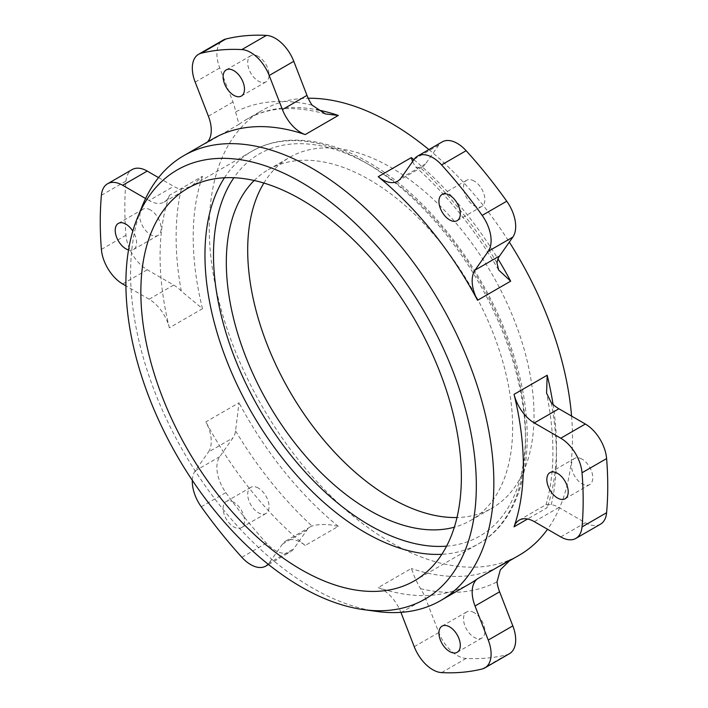 <?xml version="1.0" encoding="UTF-8"?>
<svg xmlns="http://www.w3.org/2000/svg" width="708" height="708" viewBox="0 0 708 708"><rect width="100%" height="100%" fill="white"/><g stroke="black" fill="none" stroke-linecap="round" stroke-linejoin="round"><path stroke-width="0.53" stroke-dasharray="3.54 2.66" d="M377.028 611.464A256.862 148.299 60 0 1 312.219 587.852A256.862 148.299 60 0 1 142.547 205.329M306.989 529.956L282.421 544.142A30.223 17.443 60 0 1 285.82 540.992A30.223 17.443 60 0 1 300.927 542.487A30.223 17.443 60 0 1 305.219 545.47L338.336 526.354L331.202 525.009C323.406 524.097 317.016 524.442 312.024 526.044A30.223 17.443 -120 0 0 310.387 526.805A30.223 17.443 -120 0 0 306.989 529.956L293.776 548.771A30.223 17.443 60 0 1 290.377 551.913A30.223 17.443 60 0 1 266.429 543.107A341.477 197.151 60 0 1 225.825 492.6A30.223 17.443 60 0 1 219.754 456.687L232.967 437.871A30.223 17.443 -120 0 0 235.569 430.933L238.994 402.764L205.878 421.888A30.223 17.443 60 0 1 208.4 452.058L232.967 437.871M509.424 653.714A30.223 17.443 60 0 1 506.751 654.785A341.477 197.151 60 0 1 466.147 658.413A30.223 17.443 60 0 1 438.801 632.501L425.579 598.419A30.223 17.443 -120 0 0 420.552 588.702C416.738 582.011 414.145 576.48 412.782 572.108L411.33 568.489L378.205 587.613A30.223 17.443 60 0 1 382.506 589.587A30.223 17.443 60 0 1 400.905 612.349M412.552 161.61L415.693 167.017L420.552 167.761A30.223 17.443 -120 0 0 422.18 167.008A30.223 17.443 -120 0 0 425.579 163.858L438.801 145.043A30.223 17.443 60 0 1 442.199 141.901M474.192 181.053A15.107 8.726 -120 0 0 466.643 180.301A15.107 8.726 -120 0 0 464.324 192.408A15.107 8.726 -120 0 0 474.192 205.727A15.107 8.726 -120 0 0 481.75 206.471A15.107 8.726 -120 0 0 484.068 194.364A15.107 8.726 -120 0 0 474.192 181.053M258.376 56.454A15.107 8.726 -120 0 0 250.827 55.702A15.107 8.726 -120 0 0 248.508 67.809A15.107 8.726 -120 0 0 258.376 81.128A15.107 8.726 -120 0 0 265.934 81.871A15.107 8.726 -120 0 0 268.252 69.765A15.107 8.726 -120 0 0 258.376 56.454M150.468 209.966A15.107 8.726 -120 0 0 142.919 209.223A15.107 8.726 -120 0 0 140.6 221.33A15.107 8.726 -120 0 0 150.468 234.64A15.107 8.726 -120 0 0 158.026 235.392A15.107 8.726 -120 0 0 160.344 223.286A15.107 8.726 -120 0 0 150.468 209.966M233.808 502.273A15.107 8.726 -120 0 0 226.25 501.53A15.107 8.726 -120 0 0 223.932 513.636A15.107 8.726 -120 0 0 233.808 526.947A15.107 8.726 -120 0 0 241.357 527.699A15.107 8.726 -120 0 0 243.676 515.592A15.107 8.726 -120 0 0 233.808 502.273M258.376 488.086A15.107 8.726 -120 0 0 250.827 487.343A15.107 8.726 -120 0 0 248.508 499.45A15.107 8.726 -120 0 0 258.376 512.76A15.107 8.726 -120 0 0 265.934 513.512A15.107 8.726 -120 0 0 268.252 501.406A15.107 8.726 -120 0 0 258.376 488.086M474.192 612.685A15.107 8.726 -120 0 0 466.643 611.942A15.107 8.726 -120 0 0 464.324 624.049A15.107 8.726 -120 0 0 474.192 637.359A15.107 8.726 -120 0 0 481.75 638.112A15.107 8.726 -120 0 0 484.068 626.005A15.107 8.726 -120 0 0 474.192 612.685M582.1 459.173A15.107 8.726 -120 0 0 574.551 458.421A15.107 8.726 -120 0 0 572.232 470.528A15.107 8.726 -120 0 0 582.1 483.847A15.107 8.726 -120 0 0 589.658 484.591A15.107 8.726 -120 0 0 591.976 472.484A15.107 8.726 -120 0 0 582.1 459.173M470.147 583.542A256.862 148.299 60 0 1 378.205 587.613M428.88 149.583A256.862 148.299 60 0 1 509.317 242.118M571.577 416.083A256.862 148.299 60 0 1 547.532 529.274M519.291 555.169A256.862 148.299 60 0 1 390.86 542.443A256.862 148.299 60 0 1 223.055 316.095A256.862 148.299 60 0 1 262.429 110.271A256.862 148.299 60 0 1 308.201 98.244M263.88 183.045A202.47 116.891 60 0 1 289.625 157.38A202.47 116.891 60 0 1 390.86 167.407A202.47 116.891 60 0 1 523.132 345.823A202.47 116.891 60 0 1 492.095 508.061A202.47 116.891 60 0 1 456.987 517.521M254.19 180.496A202.47 116.891 60 0 1 268.261 169.716A202.47 116.891 60 0 1 369.488 179.743A202.47 116.891 60 0 1 501.76 358.159A202.47 116.891 60 0 1 470.723 520.398A202.47 116.891 60 0 1 454.35 527.195M173.681 285.05L149.105 299.236A30.223 17.443 60 0 1 169.38 327.831L202.497 308.706L181.301 291.085A30.223 17.443 -120 0 0 173.681 285.05L147.237 269.783A30.223 17.443 60 0 1 125.971 235.233A341.477 197.151 60 0 1 125.971 181.089A30.223 17.443 60 0 1 132.122 169.593M158.539 177.619L173.681 186.354A30.223 17.443 -120 0 0 181.301 189.133L191.284 186.416L202.497 176.248L169.38 195.364A30.223 17.443 60 0 1 164.212 202.037A30.223 17.443 60 0 1 149.105 200.541L173.681 186.354M207.506 141.981A30.223 17.443 60 0 1 205.878 143.45L238.994 124.325L235.569 111.944A30.223 17.443 -120 0 0 232.967 102.005L219.754 67.924A30.223 17.443 60 0 1 223.144 40.099M600.446 524.221A30.223 17.443 60 0 1 585.339 522.725L558.895 507.459A30.223 17.443 -120 0 0 551.266 504.68L546.284 504.521L547.169 507.698L527.575 519.008M149.105 299.236L125.909 285.846M169.38 327.831A256.862 148.299 60 0 1 169.38 195.364M145.574 198.506L149.105 200.541M128.529 249.968A15.107 8.726 -120 0 0 133.449 249.579A15.107 8.726 -120 0 0 132.812 231.082M205.878 143.45A256.862 148.299 60 0 1 213.285 138.644M305.219 545.47A256.862 148.299 60 0 1 205.878 421.888M268.164 564.223A30.223 17.443 -120 0 0 269.199 562.957L293.776 548.771M282.421 544.142L269.199 562.957M219.754 456.687L195.178 470.873L208.4 452.058M195.178 470.873A30.223 17.443 -120 0 0 192.337 480.351M446.598 546.151A220.595 127.36 -120 0 0 520.292 386.072A220.595 127.36 -120 0 0 369.488 164.937A220.595 127.36 -120 0 0 233.897 177.735M224.471 177.761A226.64 130.856 60 0 1 251.898 151.246A226.64 130.856 60 0 1 365.222 162.468A226.64 130.856 60 0 1 513.282 362.186A226.64 130.856 60 0 1 478.537 543.806A226.64 130.856 60 0 1 441.863 554.293M401.011 612.615L425.579 598.419M414.224 159.229L438.801 145.043M508.512 561.134A256.862 148.299 60 0 1 503.264 564.418A256.862 148.299 60 0 1 411.33 568.489M553.054 404.454A256.862 148.299 60 0 1 547.169 507.698M413.897 159.707A256.862 148.299 60 0 1 498.016 258.96M181.301 189.133A268.952 155.282 -120 0 0 181.301 291.085M312.024 105.111A268.952 155.282 -120 0 0 235.569 111.944M497.007 262.88A268.952 155.282 -120 0 0 420.552 167.761M551.266 504.68A268.952 155.282 -120 0 0 551.266 402.728M420.552 588.702A268.952 155.282 -120 0 0 497.007 581.87M125.971 235.233L101.394 249.42M101.394 195.275L125.971 181.089M506.751 654.785L482.175 668.971M441.571 672.6L466.147 658.413M202.497 308.706A256.862 148.299 60 0 1 202.497 176.248M238.994 124.325A256.862 148.299 60 0 1 246.402 119.519A256.862 148.299 60 0 1 316.441 109.669M235.569 430.933A268.952 155.282 -120 0 0 312.024 526.044M338.336 526.354A256.862 148.299 60 0 1 238.994 402.764M266.429 543.107L241.853 557.293M201.249 506.786L225.825 492.6M122.661 283.97L147.237 269.783M438.801 632.501L414.224 646.687M585.339 522.725L560.763 536.912M534.319 521.646L558.895 507.459M425.579 163.858L401.011 178.044M232.967 102.005L208.4 116.192M195.178 82.11L219.754 67.924M414.437 580.808L478.537 543.806C528.292 516.159 540.832 434.562 511.849 349.672C486.653 272.244 428.676 196.346 368.24 162.167C340.698 146.326 314.494 139.034 289.607 140.273C275.793 141.087 263.217 144.742 251.898 151.246L187.797 188.257M466.643 180.301L442.066 194.488M250.827 55.702L226.25 69.888M142.919 209.223L118.342 223.409M250.827 487.343L226.25 501.53M466.643 611.942L442.066 626.129M574.551 458.421L549.974 472.608M509.388 560.488L503.264 564.418L507.273 562.108M268.261 169.716L289.625 157.38M325.379 113.926C294.077 105.262 267.748 107.129 246.402 119.519L262.429 110.271M498.6 269.96C475.068 229.569 447.429 195.249 415.693 167.017M545.965 504.901C555.01 473.493 555.222 436.252 546.603 393.179M470.723 520.398L492.095 508.061M589.658 484.591L565.081 498.777M481.75 638.112L457.173 652.298M265.934 513.512L241.357 527.699M158.026 235.392L133.449 249.579M265.934 81.871L241.357 96.058M481.75 206.471L457.173 220.657M164.212 202.037L191.284 186.408M397.613 181.195L422.18 167.008M519.212 520.15L546.284 504.521M285.82 540.992L310.387 526.805M268.536 564.524L290.377 551.913"/><path stroke-width="1.06" d="M301.112 586.861A247.8 143.069 -120 0 0 363.638 609.632A247.8 143.069 -120 0 0 473.422 447.314A247.8 143.069 -120 0 0 301.112 182.204A247.8 143.069 -120 0 0 137.432 217.834A247.8 143.069 -120 0 0 301.112 586.861M137.432 217.834L142.547 205.329A256.862 148.299 60 0 1 183.788 155.672A256.862 148.299 60 0 1 312.219 168.398A256.862 148.299 60 0 1 480.024 394.745A256.862 148.299 60 0 1 440.65 600.57A256.862 148.299 60 0 1 377.028 611.464L363.638 609.632M400.905 612.349A30.223 17.443 60 0 1 401.011 612.615L414.224 646.687A30.223 17.443 -120 0 0 441.571 672.6A341.477 197.151 60 0 0 482.175 668.971A30.223 17.443 -120 0 0 484.856 667.901A30.223 17.443 -120 0 0 488.246 640.076L512.822 625.89A30.223 17.443 60 0 1 509.424 653.714L484.856 667.901M417.623 156.087L442.199 141.901A30.223 17.443 60 0 1 457.306 143.397A30.223 17.443 60 0 1 466.147 150.707L441.571 164.893A30.223 17.443 -120 0 0 432.73 157.583A30.223 17.443 -120 0 0 417.623 156.087A30.223 17.443 -120 0 0 414.224 159.229L401.011 178.044A30.223 17.443 60 0 1 397.613 181.195A30.223 17.443 60 0 1 378.205 176.717A256.862 148.299 60 0 1 477.555 300.298A30.223 17.443 60 0 1 475.033 270.129L499.6 255.942A30.223 17.443 -120 0 0 497.007 262.88L498.6 269.96L510.672 281.173L477.555 300.298M293.776 61.313L269.199 75.499A30.223 17.443 -120 0 0 250.694 52.48A30.223 17.443 -120 0 0 241.853 49.587L266.429 35.4A30.223 17.443 60 0 1 275.27 38.294A30.223 17.443 60 0 1 293.776 61.313L306.989 95.385A30.223 17.443 -120 0 0 312.024 105.111L325.379 113.926L338.336 115.448L305.219 134.573A30.223 17.443 60 0 1 282.421 109.581L306.989 95.385M449.624 195.24A15.107 8.726 -120 0 0 442.066 194.488A15.107 8.726 -120 0 0 439.748 206.594A15.107 8.726 -120 0 0 449.624 219.914A15.107 8.726 -120 0 0 457.173 220.657A15.107 8.726 -120 0 0 459.492 208.55A15.107 8.726 -120 0 0 449.624 195.24M233.808 70.641A15.107 8.726 -120 0 0 226.25 69.888A15.107 8.726 -120 0 0 223.932 81.995A15.107 8.726 -120 0 0 233.808 95.315A15.107 8.726 -120 0 0 241.357 96.058A15.107 8.726 -120 0 0 243.676 83.951A15.107 8.726 -120 0 0 233.808 70.641M132.812 231.082A15.107 8.726 -120 0 0 125.9 224.153A15.107 8.726 -120 0 0 118.342 223.409A15.107 8.726 -120 0 0 116.023 235.516A15.107 8.726 -120 0 0 125.9 248.827A15.107 8.726 -120 0 0 128.529 249.968M449.624 626.872A15.107 8.726 -120 0 0 442.066 626.129A15.107 8.726 -120 0 0 439.748 638.235A15.107 8.726 -120 0 0 449.624 651.546A15.107 8.726 -120 0 0 457.173 652.298A15.107 8.726 -120 0 0 459.492 640.191A15.107 8.726 -120 0 0 449.624 626.872M557.532 473.36A15.107 8.726 -120 0 0 549.974 472.608A15.107 8.726 -120 0 0 547.656 484.715A15.107 8.726 -120 0 0 557.532 498.034A15.107 8.726 -120 0 0 565.081 498.777A15.107 8.726 -120 0 0 567.4 486.67A15.107 8.726 -120 0 0 557.532 473.36M477.555 578.737L510.672 559.621L500.335 569.816L497.007 581.87A30.223 17.443 -120 0 0 499.6 591.808L475.033 605.995A30.223 17.443 60 0 1 477.555 578.737A256.862 148.299 60 0 1 470.147 583.542L440.65 600.57M514.052 394.356L547.169 375.24L546.594 393.179L551.266 402.728A30.223 17.443 -120 0 0 558.895 408.764L534.319 422.95A30.223 17.443 60 0 1 514.052 394.356A256.862 148.299 60 0 1 514.052 526.823A30.223 17.443 60 0 1 519.212 520.15A30.223 17.443 60 0 1 534.319 521.646L560.763 536.912A30.223 17.443 -120 0 0 575.878 538.407A30.223 17.443 -120 0 0 582.029 526.911L606.606 512.725A30.223 17.443 60 0 1 600.446 524.221L575.878 538.407M308.201 98.244A256.862 148.299 60 0 1 390.86 122.988A256.862 148.299 60 0 1 428.88 149.583M509.317 242.118A256.862 148.299 60 0 1 571.577 416.083M547.532 529.274A256.862 148.299 60 0 1 519.291 555.169L507.273 562.108M301.112 569.586A226.64 130.856 60 0 1 153.052 369.868A226.64 130.856 60 0 1 187.797 188.257A226.64 130.856 60 0 1 301.112 199.479A226.64 130.856 60 0 1 449.173 399.197A226.64 130.856 60 0 1 414.437 580.808A226.64 130.856 60 0 1 301.112 569.586M456.987 517.521A202.47 116.891 60 0 1 390.86 498.034A202.47 116.891 60 0 1 263.88 183.045M454.35 527.195A202.47 116.891 60 0 1 369.488 510.371A202.47 116.891 60 0 1 241.729 345.893A202.47 116.891 60 0 1 254.19 180.496M147.237 171.088L122.661 185.275A30.223 17.443 -120 0 0 107.554 183.779L132.122 169.593A30.223 17.443 60 0 1 147.237 171.088L158.539 177.619M225.825 39.029L201.249 53.215A30.223 17.443 -120 0 0 198.576 54.286L223.144 40.099A30.223 17.443 60 0 1 225.825 39.029A341.477 197.151 60 0 1 266.429 35.4M466.147 150.707A341.477 197.151 60 0 1 506.751 201.214A30.223 17.443 60 0 1 512.822 237.127L499.6 255.942M558.895 408.764L585.339 424.03A30.223 17.443 60 0 1 606.606 458.58A341.477 197.151 60 0 1 606.606 512.725M499.6 591.808L512.822 625.89M125.909 285.846L122.661 283.97A30.223 17.443 -120 0 1 101.394 249.42A341.477 197.151 60 0 1 101.394 195.275A30.223 17.443 -120 0 1 107.554 183.779M122.661 185.275L145.574 198.506M201.249 53.215A341.477 197.151 60 0 1 241.853 49.587M198.576 54.286A30.223 17.443 -120 0 0 195.178 82.11L208.4 116.192A30.223 17.443 60 0 1 207.506 141.981M183.788 155.672L213.285 138.644A256.862 148.299 60 0 1 305.219 134.573M269.199 75.499L282.421 109.581M441.571 164.893A341.477 197.151 60 0 1 482.175 215.4L506.751 201.214M512.822 237.127L488.246 251.313L475.033 270.129M488.246 251.313A30.223 17.443 -120 0 0 482.175 215.4M606.606 458.58L582.029 472.767A341.477 197.151 60 0 1 582.029 526.911M582.029 472.767A30.223 17.443 -120 0 0 560.763 438.217L585.339 424.03M534.319 422.95L560.763 438.217M475.033 605.995L488.246 640.076M378.205 176.717L411.33 157.592L412.552 161.61M268.164 564.223A30.223 17.443 -120 0 1 265.801 566.099A30.223 17.443 -120 0 1 241.853 557.293A341.477 197.151 60 0 1 201.249 506.786A30.223 17.443 -120 0 1 192.337 480.351M233.897 177.735A220.595 127.36 -120 0 0 369.488 525.177A220.595 127.36 -120 0 0 446.598 546.151M441.863 554.293A226.64 130.856 60 0 1 365.222 532.575A226.64 130.856 60 0 1 224.471 177.761M510.672 559.621A256.862 148.299 60 0 1 508.512 561.134M547.169 375.24A256.862 148.299 60 0 1 553.054 404.454M527.575 519.008L514.052 526.823M411.33 157.592A256.862 148.299 60 0 1 413.897 159.707M498.016 258.96A256.862 148.299 60 0 1 510.672 281.173M316.441 109.669A256.862 148.299 60 0 1 338.336 115.448M265.801 566.099L268.536 564.524"/></g></svg>
